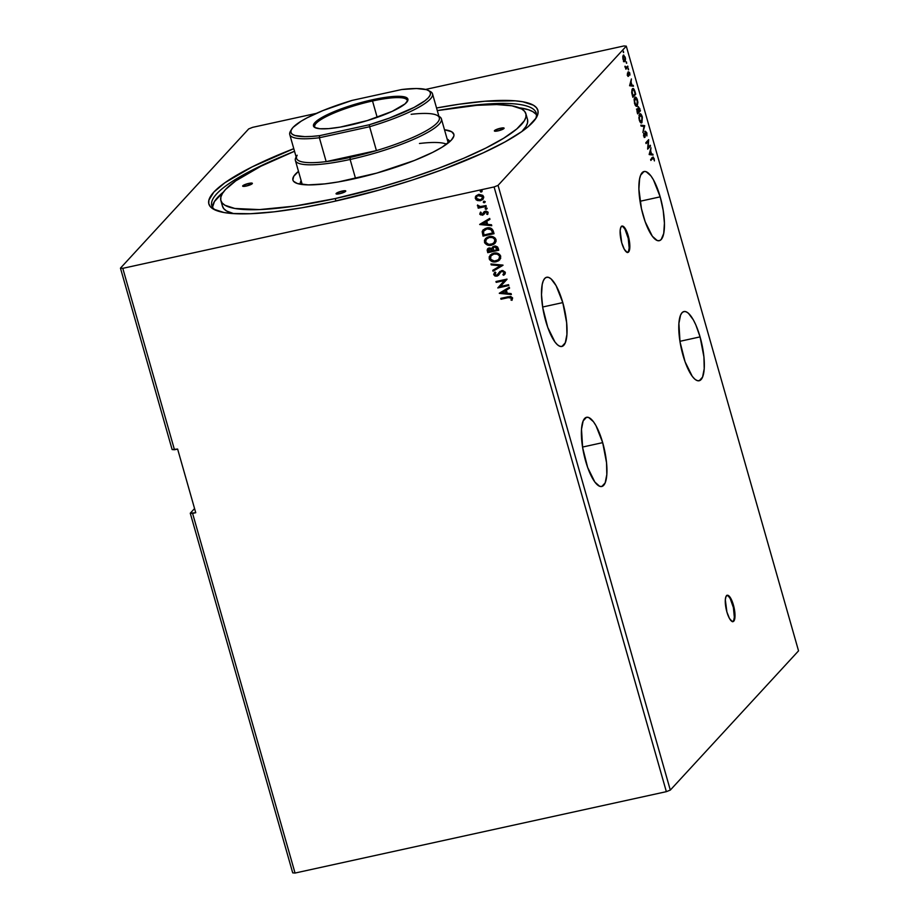 <?xml version="1.0" encoding="UTF-8"?>
<svg xmlns="http://www.w3.org/2000/svg" width="919" height="919" viewBox="0 0 919 919"><rect width="100%" height="100%" fill="white"/><g stroke="black" fill="none" stroke-linecap="round" stroke-linejoin="round"><path stroke-width="1.38" d="M732.707 621.658A13.498 4.009 77.6 0 0 732.765 605.058L733.385 604.92A13.498 4.009 -102.4 0 1 733.029 621.623A13.498 4.009 -102.4 0 1 726.895 611.974L729.456 618.453L732.248 621.554L734.338 620.245L735.005 614.96L734.04 607.47L731.754 600.314L729.87 596.948L727.216 595.271L725.953 596.649L725.321 599.82L726.895 611.974A13.498 4.009 -102.4 0 1 727.251 595.259A13.498 4.009 -102.4 0 1 733.385 604.92L732.765 605.058A13.498 4.009 77.6 0 0 726.952 595.374M627.539 252.461A13.498 4.009 77.6 0 0 627.597 235.861L628.217 235.723A13.498 4.009 -102.4 0 1 627.861 252.438A13.498 4.009 -102.4 0 1 621.726 242.777L624.288 249.256L627.08 252.357L629.17 251.048L629.837 245.764L628.872 238.274L626.586 231.128L623.76 226.706L622.048 226.074L620.784 227.452L620.153 230.623L621.726 242.777A13.498 4.009 -102.4 0 1 622.083 226.074A13.498 4.009 -102.4 0 1 628.217 235.723L627.597 235.861A13.498 4.009 77.6 0 0 621.784 226.177M643.139 215.356A35.427 10.523 -102.4 0 1 644.081 171.508A35.427 10.523 -102.4 0 1 660.187 196.85L640.049 201.272L660.187 196.85L653.455 179.848L650.962 175.931L646.126 171.692L643.989 171.52L640.669 175.138L639.613 178.768L638.9 189.015L641.451 208.659L645.161 221.697L652.364 236.275L657.2 240.525L659.337 240.686L661.186 239.526L663.725 233.437L664.426 223.191L663.185 210.348L660.187 196.85A35.427 10.523 -102.4 0 1 659.245 240.709A35.427 10.523 -102.4 0 1 643.139 215.356M585.644 461.143A35.427 10.523 -102.4 0 1 586.575 417.295A35.427 10.523 -102.4 0 1 602.68 442.636L582.554 447.059L602.68 442.636L595.96 425.635L593.456 421.718L588.631 417.479L586.483 417.318L583.163 420.925L581.509 429.253L582.646 447.656L587.666 467.484L594.869 482.073L599.693 486.312L601.842 486.473L605.161 482.866L606.816 474.537L606.54 462.762L602.68 442.636A35.427 10.523 -102.4 0 1 601.75 486.496A35.427 10.523 -102.4 0 1 585.644 461.143M545.748 321.11A35.427 10.523 -102.4 0 1 546.69 277.251A35.427 10.523 -102.4 0 1 562.796 302.604L542.658 307.015L562.796 302.604L556.064 285.591L551.09 278.928L548.735 277.435L546.598 277.274L544.749 278.434L543.267 280.881L542.21 284.522L541.509 294.769L542.75 307.612L547.77 327.451L554.973 342.029L557.454 344.786L559.809 346.268L561.946 346.44L565.265 342.821L566.92 334.505L566.644 322.73L562.796 302.604A35.427 10.523 -102.4 0 1 561.854 346.463A35.427 10.523 -102.4 0 1 545.748 321.11M683.035 355.4A35.427 10.523 -102.4 0 1 683.966 311.541A35.427 10.523 -102.4 0 1 700.071 336.894L679.945 341.305L700.071 336.894L695.786 324.809L693.351 319.881L688.377 313.218L686.022 311.736L683.885 311.564L682.036 312.724L680.554 315.171L678.9 323.499L680.037 341.902L685.057 361.741L692.26 376.319L694.73 379.076L697.084 380.558L699.233 380.73L702.553 377.123L704.207 368.795L703.931 357.02L700.071 336.894A35.427 10.523 -102.4 0 1 699.141 380.753A35.427 10.523 -102.4 0 1 683.035 355.4M283.328 155.897A168.682 32.797 -15.9 0 0 215.46 210.141A168.682 32.797 164.1 0 1 211.772 205.58A168.682 32.797 164.1 0 1 283.328 155.897M332.218 201.824A171.049 33.256 164.1 0 1 213.943 209.417A171.049 33.256 164.1 0 1 293.781 148.66L252.07 166.925L224.925 182.72L213.84 192.105L208.877 200.158L208.762 203.57L210.233 206.545L213.277 209.038L223.949 212.519L231.462 213.461L250.531 213.713L274.299 211.807L301.892 207.786L332.218 201.824L380.305 189.751L412.286 180.067L442.774 169.498L483.153 152.887L505.013 141.928L521.808 131.566L528.103 126.719L536.168 117.965L537.868 114.128L537.983 110.705L536.512 107.741L533.468 105.237L522.796 101.768L515.272 100.826L484.864 101.251L459.063 104.238L436.548 107.994A171.049 33.256 164.1 0 1 536.42 117.552A171.049 33.256 164.1 0 1 332.218 201.824M194.564 508.552L190.267 513.216L292.713 872.855L190.267 513.216L192.599 513.399L295.045 873.05L292.713 872.855L295.045 873.05L192.599 513.399L195.747 512.71L177.62 449.058L174.472 449.747L122.79 268.337L494.089 186.948L666.355 791.661L295.045 873.05L666.355 791.661L494.089 186.948L498.052 185.374L626.287 46.145L798.542 650.859L670.307 790.087L498.052 185.374L670.307 790.087L666.355 791.661L670.307 790.087L798.542 650.859L626.287 46.145L623.955 45.95L425.589 89.43L623.955 45.95L626.287 46.145L498.052 185.374L494.089 186.948L122.79 268.337L174.472 449.747L172.129 449.563L120.458 268.141L172.129 449.563L177.62 449.058L195.747 512.71L190.267 513.216L194.564 508.552M248.693 128.913L120.458 268.141L122.79 268.337L120.458 268.141L248.693 128.913L252.645 127.339L248.693 128.913M649.205 154.576L653.064 155.058L652.8 154.128L651.56 153.978L650.663 150.842L650.985 147.775L649.159 154.438L653.064 155.058L652.8 154.128L651.56 153.978L650.663 150.842L650.985 147.775L649.205 154.576M643.668 133.278L644.77 137.368L645.54 132.21L646.482 132.979L646.896 135.955L646.873 133.014L645.368 131.256L644.633 136.46L643.668 133.278L643.805 135.955L645.035 137.23L645.735 132.037L645.035 132.198L646.539 133.152L646.896 135.955L646.804 132.773L645.368 131.256L644.782 136.38L643.668 133.278M641.496 122.905L642.232 116.702C641.221 113.99 640.313 113.117 639.521 114.048L639.256 120.01C640.279 122.675 641.175 123.548 641.967 122.606L642.358 117.207L641.163 114.393L639.785 113.83L638.854 117.942L639.946 121.722L640.911 122.801L641.967 122.606L641.175 122.893M637.258 106.041L637.901 102.181L636.821 98.402L635.075 97.265L634.11 99.574L634.696 103.927L635.994 106.099L637.258 106.041L636.453 106.328L637.258 106.041L637.51 100.125C636.499 97.425 635.592 96.541 634.799 97.483L634.547 103.445C635.557 106.11 636.465 106.983 637.258 106.041L636.787 106.328M629.595 85.743L633.455 86.225L633.191 85.295L631.95 85.134L631.066 82.009L631.376 78.942L629.595 85.743L633.455 86.225L633.191 85.295L631.95 85.134L631.066 82.009L631.376 78.942L629.595 85.743M628.539 69.878L628.332 68.454L628.091 69.419M626.666 63.308L626.459 61.883L626.218 62.848M623.61 52.601L623.415 51.177L623.174 52.142M624.081 61.47L625.23 61.251L625.529 58.678L623.691 55.002L622.829 56.289L622.91 58.816L623.817 61.171L625.058 61.493L625.23 57.196L623.266 55.209L622.772 56.852L623.082 59.528L624.081 61.47L625.058 61.493M627.964 66.949L627.723 66.088L626.092 67.501L625.069 66.168L625.885 69.201L627.964 66.949L625.77 68.787L627.964 66.949L627.723 66.088L626.264 67.489L625.069 66.168L625.885 69.201L627.964 66.949M627.367 73.21L628.447 76.3L628.941 72.635L629.952 75.071L629.676 72.796L628.539 71.946L628.182 75.427L627.367 73.21L628.55 76.22L628.872 72.693L629.952 75.071L629.733 73.003L628.619 71.843L628.297 75.369L627.367 73.21M634.995 91.636L633.616 88.775L632.031 89.419L631.709 92.474L632.892 97.311L635.73 94.22L634.995 91.636C634.041 88.775 633.18 87.856 632.398 88.867L631.755 92.865L632.892 97.311L635.73 94.22L634.995 91.636M640.451 110.785L638.418 106.684L638.039 109.361L637.326 108.844L636.833 109.74L637.614 113.876L640.451 110.785L637.487 113.462L640.451 110.785L638.257 106.811L638.039 109.361L637.131 108.97L637.614 113.876L640.451 110.785M644.724 125.788L640.819 125.156L641.094 126.087L644.012 126.454L642.898 132.439L644.724 125.788L643.943 126.454L644.678 125.639L640.819 125.156L641.094 126.087L644.012 126.454L642.898 132.439L644.724 125.788M650.25 145.213L648.136 147.5L648.665 139.642L645.827 142.721L646.068 143.582L648.194 141.285L647.654 149.154L650.503 146.064L650.25 145.213L648.136 147.5L648.665 139.642L645.827 142.721L646.068 143.582L648.194 141.285L647.654 149.154L650.503 146.064L650.25 145.213M652.766 158.378L653.524 158.137L654.397 160.905L653.237 157.034L650.629 159.573L650.87 160.434L652.766 158.378L650.755 160.021L652.766 158.378L653.834 158.78L654.397 160.905L654.121 158.447L652.547 157.494L650.629 159.573L650.87 160.434L652.766 158.378L653.834 158.78M485.266 201.64L484.393 202.731L485.037 201.663L483.681 201.41L483.739 202.685L484.554 202.559L483.428 202.042L484.393 202.731L485.106 201.812L483.991 201.307L483.268 202.214L484.152 201.123M487.139 208.211L486.266 209.302L486.909 208.234L485.554 207.981L485.611 209.256L486.427 209.118L485.301 208.613L486.266 209.302L486.978 208.383L485.852 207.866L485.14 208.785L486.025 207.694M479.729 224.535L491.757 225.695L491.493 224.764L487.633 224.397L486.748 221.261L489.953 219.342L489.689 218.412L479.684 224.397L491.757 225.695L491.493 224.764L487.633 224.397L486.748 221.261L489.953 219.342L489.689 218.412L479.729 224.535M495.077 243.202L491.504 245.178L493.974 244.167L496.007 241.628L496.03 239.618L494.916 237.849L491.045 236.413L487.104 237.286L484.462 240.181L484.899 243.179L488 245.166L491.676 244.994C488.552 245.752 486.197 244.764 484.623 242.042L484.462 242.225C486.036 244.936 488.38 245.924 491.504 245.178L494.996 243.294L496.03 239.618C494.479 236.872 492.147 235.873 489.011 236.62L485.473 238.515L484.462 242.225L485.554 238.423M499.339 293.379L511.366 294.528L511.102 293.598L507.242 293.23L506.358 290.105L509.563 288.187L509.298 287.245L499.293 293.23L511.366 294.528L511.102 293.598L507.242 293.23L506.358 290.105L509.563 288.187L509.298 287.245L499.339 293.379M504.795 274.287L503.635 275.286L505.324 272.254L502.75 270.473L499.867 271.542L496.949 275.195L494.962 274.747L495.846 272.702L494.985 272.173L493.687 274.551L495.019 276.068L497.294 276.045L500.901 271.944L502.59 271.369L504.209 272.564L502.877 274.712L503.635 275.286L505.174 273.724L505.324 272.254L501.671 270.565L496.57 275.321L494.859 274.505L495.846 272.702L494.548 272.575M499.798 259.767L496.226 261.743L498.684 260.732L500.729 258.193L499.637 254.414L495.766 252.989L491.826 253.851L489.184 256.757L489.62 259.744L492.722 261.743L496.386 261.559C493.262 262.317 490.918 261.329 489.345 258.607L489.184 258.79C490.757 261.501 493.101 262.489 496.226 261.743L499.718 259.859L500.74 256.183C499.201 253.437 496.869 252.438 493.733 253.184L490.195 255.08L489.184 258.79L490.275 254.988M482.222 190.922L481.338 192.014L481.993 190.945L480.626 190.704L480.683 191.979L481.499 191.841L480.384 191.324L481.338 192.014L482.061 191.106L480.936 190.589L480.223 191.508L481.096 190.417M498.753 250.255L497.558 246.97L495.41 245.993L492.676 246.889L491.929 248.463L488.701 248.107L487.127 250.002L487.748 252.679L498.753 250.255L498.121 248.038L494.25 246.085L491.929 248.463L489.287 247.935L487.598 248.842L487.748 252.679L498.753 250.255M503.026 265.258L490.953 263.96L491.228 264.89L500.35 265.763L492.768 270.312L493.032 271.243L502.992 265.109L490.953 263.96L491.228 264.89L500.35 265.763L492.768 270.312L493.032 271.243L503.026 265.258M508.333 297.63L510.93 297.526L511.55 298.491L510.998 300.065L511.963 300.318L512.641 297.94L510.7 296.435L500.763 298.376L501.004 299.226L508.494 297.446L501.004 299.226L508.333 297.63L511.515 298.193L510.998 300.065L511.963 300.318L512.641 297.94L508.196 296.745L500.763 298.376L501.004 299.226L500.958 298.33L501.165 299.054L508.333 297.63M508.563 284.683L500.373 286.475L506.978 279.112L495.961 281.524L496.203 282.374L504.416 280.582L497.788 287.946L508.804 285.533L508.563 284.683L500.373 286.475L507.035 279.307L495.961 281.524L496.203 282.374L504.416 280.582L497.788 287.946L508.804 285.533L508.563 284.683M493.296 231.106L490.7 228.142L485.232 228.463L482.268 231.301L483.026 236.103L494.043 233.69L493.296 231.106C492.056 228.222 489.861 227.188 486.714 228.015L483.107 229.876L482.188 231.68L483.026 236.103L494.043 233.69L493.296 231.106M483.762 214.506L485.99 211.818L487.346 212.611L485.588 212.025L487.346 212.611L486.668 214.15L487.897 214.058L487.978 212.082L486.14 211.106L484.141 211.738L482.061 214.472L480.821 214.058L481.28 212.599L480.442 212.243L479.833 214.334L482.659 215.23L486.059 211.99L487.185 212.794L486.668 214.15L487.61 214.426M486.266 206.419L486.025 205.557L479.936 206.603L477.398 205.5L479.155 207.062L477.972 207.326L478.225 208.176L486.266 206.419L486.025 205.557L480.522 206.626L477.501 205.155L479.155 207.062L477.972 207.326L478.225 208.176L486.266 206.419M477.306 200.514L480.396 200.721L482.912 199.354L483.75 197.413L482.866 195.379L478.971 194.368L475.41 196.769L476.053 199.745L477.466 200.342L475.479 198.32L477.306 200.514L480.396 200.721L482.957 199.308L483.647 196.666L478.604 194.437L475.985 195.896L475.307 198.493L476.145 195.724L475.433 198.148L477.306 200.514M316.377 113.37L252.645 127.339L316.377 113.37M449.242 108.626A168.682 32.797 164.1 0 1 536.236 113.152A168.682 32.797 164.1 0 1 535.513 118.965A168.682 32.797 -15.9 0 0 449.242 108.626M480.936 190.589L480.223 191.508M481.338 192.014L482.061 191.106M480.545 190.727L480.557 191.623L481.889 191.726M488.012 248.44L487.288 249.83L487.909 252.495L498.718 250.129L487.748 252.679L487.69 248.762M493.537 247.372L494.342 246.855M497.271 248.498L497.547 249.474L494.652 246.774L497.386 249.646L493.285 250.542L493.365 247.567L495.513 246.74L497.133 248.073M488.632 249.244L490.999 248.658L492.32 250.623L489.724 248.612L488.667 249.21M488.632 251.565L489.724 248.612L492.193 250.186L488.632 251.565L488.334 249.704L489.241 248.877L491.16 248.98L492.159 250.795L488.632 251.565M488.736 249.118L489.551 248.785M494.652 246.774L493.446 247.475M497.386 249.646L493.285 250.542L493.032 248.084L494.491 246.947L496.191 247.188L497.386 249.646M489.345 256.573L489.781 259.56L492.308 261.398L495.892 261.662L499.718 259.859M492.883 261.559L493.469 261.674M489.253 256.975L489.195 257.584M493.354 254.081L496.605 253.793L498.891 254.862L499.902 257.102L498.925 259.227M496.605 253.793L497.432 254M491.022 255.712L492.618 254.402M498.879 259.273L499.787 256.286C498.546 254.058 496.662 253.253 494.135 253.862L493.974 254.035C496.501 253.426 498.385 254.23 499.626 256.458L498.799 259.365L495.984 260.881C493.469 261.49 491.573 260.697 490.309 258.503L491.125 255.562L494.135 253.862L491.217 255.471M503.015 265.189L493.032 271.243L492.952 270.197L493.193 271.059L503.015 265.189M500.51 265.591L491.228 264.89L491.171 263.983L491.389 264.718L500.51 265.591M503.038 274.54L504.37 272.392L502.877 274.712L503.635 275.286L503.072 274.563L503.796 275.114L505.14 273.862M503.784 273.908L502.877 274.712M501.9 271.415L504.37 272.392L502.061 271.243L500.901 271.944L501.9 271.415M498.626 275.137L500.717 272.116M498.42 275.355L496.869 276.159L498.546 275.218M494.985 272.173L493.733 274.735L497.03 275.987L493.733 274.735L495.146 272.001M497.788 274.563L499.775 271.633M500.039 271.369L498.224 274M495.261 273.299L495.812 272.702M494.456 272.679L493.825 274.184L494.755 275.677L496.8 276.033L498.695 275.068M500.671 272.162L502.061 271.243L503.75 271.542L504.416 272.736L503.555 274.126M504.347 273.069L504.026 273.644M512.09 300.134L510.998 300.065L511.676 298.02L508.494 297.446L511.309 297.492L511.159 299.893L512.09 300.134M509.54 288.118L506.358 290.105L509.54 288.118M511.309 294.333L499.499 293.195L511.309 294.333M506.174 292.931L505.496 290.542L501.969 292.724L505.496 290.542L501.969 292.724L505.335 290.714L506.013 293.115L505.496 290.542L506.013 293.115L501.969 292.724L506.174 292.931M508.77 285.407L497.788 287.946L508.77 285.407M504.577 280.398L496.203 282.374L496.157 281.478L496.363 282.202L504.577 280.398M507.024 279.296L500.373 286.475L507.024 279.296M484.623 240.008L485.06 242.995L487.587 244.833L491.676 244.994L495.134 243.133M484.531 240.399L484.474 241.019M486.3 239.147L488.632 237.516L491.895 237.217L494.33 238.446L495.18 240.525M491.895 237.217L492.71 237.435M495.123 240.996L494.204 242.662M494.158 242.708L495.065 239.721C493.825 237.493 491.941 236.688 489.413 237.297L489.253 237.47C491.78 236.861 493.664 237.665 494.904 239.893L494.077 242.8L491.263 244.316C488.747 244.925 486.852 244.132 485.588 241.938L486.415 238.997L489.413 237.297L486.496 238.906M482.946 230.095L482.314 232.197L483.187 235.93L493.997 233.564L483.026 236.103L482.188 231.68L483.187 229.784M484.129 230.313L486.507 228.854L489.85 228.67L491.722 229.876L492.825 232.909L483.911 235L483.36 231.91L484.083 230.359L487.116 228.693L484.164 230.267M486.955 228.877L491.631 229.761L486.955 228.877L490.666 229.245L492.4 232.162L491.631 229.761L492.825 232.909L492.561 231.99L492.664 233.081L483.911 235L483.497 231.289L486.955 228.877M489.93 219.273L486.748 221.261L489.93 219.273M491.699 225.5L479.89 224.362L491.699 225.5M486.565 224.098L485.887 221.697L482.36 223.891L485.887 221.697L482.36 223.891L485.726 221.881L486.404 224.27L485.887 221.697L486.404 224.27L482.36 223.891L486.565 224.098M482.222 214.288L480.74 213.874L481.28 212.599L480.442 212.243L479.764 214.15L480.603 212.071L479.764 214.15L482.509 215.138L479.936 213.978L480.683 214.92L483.808 214.46M487.552 214.483L488.138 212.473L485.301 211.175L482.739 214.104L484.302 211.554M482.751 214.047L483.968 211.91M485.037 212.22L484.474 213.311M485.852 207.866L485.14 208.785M486.266 209.302L486.978 208.383M485.312 208.165L485.772 209.084L486.978 208.808M486.231 206.281L478.225 208.176L478.179 207.28L478.385 208.004L486.231 206.281M477.604 205.144L479.327 206.89L477.409 205.867L477.662 204.971M483.991 201.307L483.268 202.214M484.393 202.731L485.106 201.812M483.589 201.433L483.612 202.329L484.933 202.433M483.038 199.216L480.396 200.721L477.466 200.342L480.177 200.618L482.532 199.664M475.456 196.919L475.364 197.608M476.754 196.528L478.489 195.265L480.671 195.069L482.716 196.448L482.222 198.711L482.797 197.803M482.222 198.699L482.82 196.712L481.188 199.503L477.627 199.664L476.295 198.286L476.869 196.367L479.017 195.115L477.823 195.655L482.82 196.712L478.856 195.299L481.326 195.483L482.659 196.896L482.153 198.791L480.155 199.86L476.295 198.286L476.938 196.287M493.974 254.035L497.259 254.172L499.281 255.689L499.683 257.734L498.167 259.928L494.342 261.042L490.654 259.273L490.861 255.884L493.974 254.035M489.253 237.47L492.55 237.607L494.56 239.124L494.881 241.502L492.779 243.788L488.793 244.397L485.726 242.329L486.14 239.319L489.253 237.47M624.851 60.585L624.426 61.642L623.461 61.607M624.323 61.734L624.863 60.562L623.519 59.769L623.197 56.036M623.519 56.07L624.977 57.472L624.817 60.643L623.335 59.253L623.185 56.806L624.196 56.025L625.104 58.035L624.886 60.551M623.645 60.907L624.817 60.643M624.851 66.892L626.264 67.489L625.46 67.638M627.149 74.99L628.125 75.415M627.792 75.105L627.769 74.014M627.987 71.981L629.101 73.141M628.872 72.693L629.504 73.371M628.872 73.509L628.24 72.831L628.872 73.509M628.148 74.393L628.159 75.737L628.791 75.599L627.918 76.357M627.999 76.254L628.194 75.105M628.975 72.739L628.516 71.992M631.284 85.145L633.191 85.295L632.754 86.145L631.284 85.145M629.699 85.076L631.56 85.088L629.699 85.076L630.871 82.687L631.56 85.088L629.71 85.053M634.972 93.922L635.73 94.22L632.777 96.897L634.972 93.922M632.582 88.695L633.559 89.614L632.479 88.672M633.639 89.763L635.201 93.681L632.582 96.219L631.801 93.095L632.64 89.729L632.008 89.867L632.709 89.625M632.64 89.729L634.213 90.544L635.201 93.681L632.938 96.139L632.077 91.291L632.559 89.821L633.547 89.602M635.04 98.344L636.545 98.861L637.487 101.71L637.361 104.559L635.994 105.237L634.512 101.435L635.431 98.092L634.409 98.482L637.223 100.481L637.005 105.18L634.466 103.158L635.04 98.344L634.225 98.724L634.88 98.218M635.914 105.57L635.19 105.214M637.005 105.18L635.362 105.375M636.499 109.108L638.039 109.361L637.131 108.97M638.039 109.361L637.028 109.051M638.211 106.88L638.774 107.58M637.786 109.878L638.648 107.58L639.819 108.568L639.911 110.246L638.854 111.394L637.694 109.372M638.808 107.661L638.165 106.845M638.51 107.672L639.911 110.246L638.498 111.475L638.441 107.96M637.384 109.82L638.567 111.716L637.66 112.704L637.051 111.888L637.384 109.82L638.567 111.716L637.304 112.784L637.246 110.073M641.899 121.515L641.347 122.744L641.967 122.606M641.071 122.962L641.933 121.365M638.935 115.312L639.59 114.783M640.635 122.147L639.911 121.779M639.762 114.909L640.934 114.99L642.002 117.241L641.508 121.928L639.601 119.849L639.245 116.231L640.152 114.657L639.13 115.047L641.944 117.046L641.726 121.745L639.187 119.734L639.762 114.909L638.946 115.289M641.726 121.745L640.084 121.94M640.888 125.386L644.678 125.639L640.888 125.386M645.908 133.289L644.977 132.256M644.713 136.437L644.403 137.368M644.196 137.494L645.035 137.23M644.782 136.38L644.104 135.656M644.368 135.61L644.15 136.517L643.472 135.794L644.541 136.437M644.736 131.394L646.183 132.91M646.011 132.405L645.046 131.245M644.46 137.299L644.724 136.334M649.744 145.765L650.503 146.064L647.631 148.637L649.744 145.765M647.562 141.423L645.954 143.169L647.562 141.423M648.067 140.285L647.987 141.319L648.067 140.285M650.893 153.978L652.8 154.128L652.364 154.978L650.893 153.978M649.308 153.91L651.169 153.921L649.308 153.91M649.871 153.76L650.48 151.532L651.169 153.921L649.319 153.887L650.48 151.532L651.169 153.921L649.871 153.76M653.145 157.034L652.547 157.494M651.916 157.631L653.489 158.585M652.134 158.516L653.202 158.918L652.134 158.516L652.674 158.125M653.294 157.999L652.743 157.206M630.871 82.687L631.56 85.088L630.262 84.927L630.871 82.687M627.275 252.564L628.539 251.186L629.17 248.015L628.24 238.412L625.035 229.382L623.139 226.844L621.428 226.212M732.432 621.761L733.707 620.382L734.327 617.212L733.408 607.608L730.203 598.579L728.308 596.04L726.596 595.409M500.453 128.235L500.97 130.038L500.453 128.235L503.44 127.89L503.957 128.522L498.018 130.877A5.066 0.988 164.1 0 1 494.365 130.935A5.066 0.988 164.1 0 1 500.453 128.235A5.066 0.988 164.1 0 1 504.106 128.166A5.066 0.988 164.1 0 1 498.018 130.877L495.042 131.222L494.514 130.59L500.453 128.235M342.121 191.072L342.638 192.875L342.121 191.072L345.107 190.727L345.624 191.359L339.685 193.714A5.066 0.988 164.1 0 1 336.044 193.783A5.066 0.988 164.1 0 1 342.121 191.072A5.066 0.988 164.1 0 1 345.774 191.003A5.066 0.988 164.1 0 1 339.685 193.714L336.71 194.058L336.182 193.427L342.121 191.072M248.727 183.409L249.233 185.213L248.727 183.409L251.703 183.065L252.231 183.697L246.292 186.052A5.066 0.988 164.1 0 1 242.639 186.12A5.066 0.988 164.1 0 1 248.727 183.409A5.066 0.988 164.1 0 1 252.369 183.34A5.066 0.988 164.1 0 1 246.292 186.052L243.305 186.396L242.788 185.764L248.727 183.409M301.145 180.652A77.598 15.083 -15.9 0 0 300.41 184.248A77.598 15.083 164.1 0 1 300.375 184.133A77.598 15.083 164.1 0 1 301.145 180.652M353.241 178.998A83.663 16.266 164.1 0 1 295.39 182.709A83.663 16.266 164.1 0 1 298.491 171.359L293.735 176.31L292.851 179.86L293.575 181.307L297.308 183.501L308.302 184.891L324.912 183.88L338.41 181.916L376.767 173.094L414.32 160.503L432.7 152.359L442.2 147.12L451.413 140.033L453.837 136.104L453.894 134.427L451.677 131.75L444.497 129.763A83.663 16.266 164.1 0 1 453.124 137.781A83.663 16.266 164.1 0 1 353.241 178.998M527.598 119.826L527.495 122.997L525.921 126.546L521.889 131.509A158.562 30.832 -15.9 0 0 527.506 119.436L525.875 113.703A158.562 30.832 164.1 0 1 335.228 198.561L335.917 200.997L335.228 198.561L379.8 187.373L409.449 178.389L437.708 168.591L463.498 158.355L485.818 148.074L503.819 138.149L516.811 128.936L524.289 120.826L525.863 117.264L525.967 114.094L524.6 111.348L521.785 109.028L511.894 105.811L496.685 104.559L476.731 105.329L437.295 110.602A158.562 30.832 164.1 0 1 525.875 113.703M535.892 114.151L532.882 111.681L528.368 109.717L519.189 107.776A168.682 32.797 164.1 0 1 536.489 114.978M419.466 143.49A75.909 14.761 164.1 0 1 446.588 144.191M223.432 192.025L214.449 201.514L212.519 207.257A168.682 32.797 164.1 0 1 223.432 192.025M220.87 200.583A158.562 30.832 164.1 0 1 294.528 151.267L260.927 166.213L235.758 180.859L225.477 189.555L222.455 193.461L220.882 197.022L220.778 200.181L222.134 202.938L224.96 205.259L234.85 208.475L259.491 209.589L293.942 206.189L335.228 198.561A158.562 30.832 164.1 0 1 220.87 200.583L222.501 206.315A158.562 30.832 -15.9 0 0 233.644 213.622L226.591 210.979L223.776 208.67L222.409 205.913M447.151 139.068A77.598 15.083 164.1 0 1 449.632 141.618A77.598 15.083 164.1 0 1 449.667 141.744A77.598 15.083 -15.9 0 0 447.151 139.068M372.517 100.987A48.075 9.351 -15.9 0 0 315.596 127.89A48.075 9.351 164.1 0 1 314.712 126.707A48.075 9.351 164.1 0 1 372.517 100.987L377.181 117.356L372.517 100.987A48.075 9.351 164.1 0 1 407.186 100.366A48.075 9.351 164.1 0 1 407.06 101.837A48.075 9.351 -15.9 0 0 372.517 100.987L372.482 99.757L372.517 100.987M348.875 125.409A49.086 9.546 164.1 0 1 314.93 127.58A49.086 9.546 164.1 0 1 372.482 99.757L392.677 96.541L401.408 96.426L406.623 97.69L407.887 100.24L405.084 103.858L392.183 111.36L367.29 120.584L340.168 127.121L328.68 128.626L319.95 128.752L314.735 127.477L313.436 125.914L313.953 123.824L318.077 119.93L329.174 113.807L349.507 106.007L372.482 99.757A49.086 9.546 164.1 0 1 407.473 101.228A49.086 9.546 164.1 0 1 348.875 125.409M411.161 114.301A74.221 14.428 164.1 0 1 437.111 115.369A74.221 14.428 164.1 0 1 376.422 150.601A74.221 14.428 164.1 0 1 350.082 157.436L350.128 159.469A75.909 14.761 -15.9 0 0 439.144 116.437L438.914 116.322A75.909 14.761 164.1 0 1 441.384 118.838A75.909 14.761 164.1 0 1 350.128 159.469L355.538 178.481L350.128 159.469A75.909 14.761 164.1 0 1 295.378 160.434A75.909 14.761 164.1 0 1 296.159 157A75.909 14.761 -15.9 0 0 296.033 157.206A75.909 14.761 -15.9 0 0 350.128 159.469L350.082 157.436L376.422 150.601L326.165 161.618L350.082 157.436A74.221 14.428 164.1 0 1 326.165 161.618A74.221 14.428 164.1 0 1 297.182 155.231M289.749 134.507L296.55 158.378A74.221 14.428 -15.9 0 0 326.165 161.618L319.375 137.747A74.221 14.428 164.1 0 1 289.749 134.507A74.221 14.428 164.1 0 1 291.082 130.326A74.221 14.428 -15.9 0 0 290.381 131.36A74.221 14.428 -15.9 0 0 319.375 137.747L369.622 126.73L376.422 150.601L326.165 161.618L319.375 137.747L369.622 126.73L376.422 150.601A74.221 14.428 -15.9 0 0 439.316 117.712L432.516 93.841A74.221 14.428 164.1 0 1 369.622 126.73A74.221 14.428 -15.9 0 0 430.31 91.498L428.288 90.418A72.532 14.107 164.1 0 1 369.277 124.766L389.3 118.126L414.09 107.431L424.98 100.745L428.334 97.759L430.172 95.105L430.471 92.83L429.207 91.015L426.427 89.66L416.56 88.523L401.741 89.522L352.08 100.401L322.891 110.59L307.268 117.735L301.156 121.182L293.023 127.408L291.185 130.073L290.886 132.336L292.15 134.163L294.93 135.507L304.798 136.644L311.667 136.414L319.617 135.656L369.277 124.766L369.622 126.73L369.277 124.766L319.617 135.656L319.375 137.747L319.617 135.656A72.532 14.107 164.1 0 1 291.541 129.372A72.532 14.107 164.1 0 1 352.08 100.401L401.741 89.522A72.532 14.107 164.1 0 1 428.288 90.418M429.184 90.992A74.221 14.428 164.1 0 1 432.516 93.841M726.619 595.397L727.251 595.259M621.451 226.212L622.083 226.074M628.217 75.427L627.585 75.565M628.975 72.624L628.343 72.762M644.667 136.46L644.035 136.598M653.248 157.999L652.616 158.137M448.254 142.927L441.384 118.838M302.236 184.524L295.378 160.434M291.541 129.372L290.381 131.36"/></g></svg>
